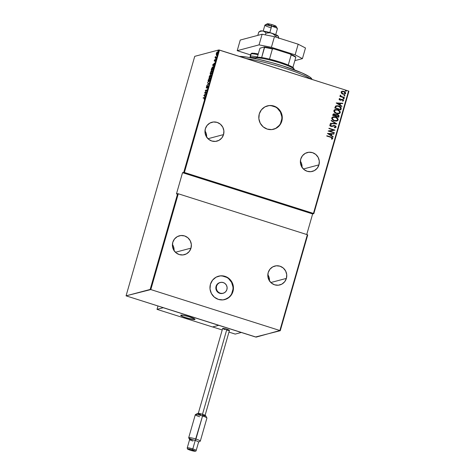 <?xml version="1.0" encoding="UTF-8"?>
<svg xmlns="http://www.w3.org/2000/svg" width="475" height="475" viewBox="0 0 475 475"><rect width="100%" height="100%" fill="white"/><g stroke="black" fill="none" stroke-linecap="round" stroke-linejoin="round"><path stroke-width="0.71" d="M273.422 129.307A12.095 11.727 75.1 0 0 281.372 121.256L281.817 121.137A12.095 11.727 -104.9 0 1 273.647 129.253A12.095 11.727 -104.9 0 1 262.158 125.887A12.095 11.727 -104.9 0 1 259.267 113.982L258.857 118.667L260.229 123.185L263.168 126.843L267.235 129.093L271.801 129.586L276.177 128.244L279.692 125.281L281.817 121.137L282.221 116.452L280.85 111.934L277.911 108.276L273.849 106.032L269.277 105.539L264.908 106.875L261.387 109.844L259.267 113.982A12.095 11.727 -104.9 0 1 267.437 105.872A12.095 11.727 -104.9 0 1 278.92 109.232A12.095 11.727 -104.9 0 1 281.817 121.137L281.372 121.256A12.095 11.727 75.1 0 0 278.558 109.44A12.095 11.727 75.1 0 0 267.211 105.931M224.586 299.618A12.095 11.727 75.1 0 0 232.536 291.561L232.982 291.448A12.095 11.727 -104.9 0 1 224.812 299.559A12.095 11.727 -104.9 0 1 213.322 296.192A12.095 11.727 -104.9 0 1 210.431 284.293L210.021 288.978L211.393 293.491L214.338 297.154L218.399 299.398L222.965 299.891L227.341 298.549L230.856 295.587L232.982 291.448L233.385 286.757L232.014 282.245L229.075 278.582L225.013 276.337L220.447 275.844L216.072 277.186L212.557 280.149L210.431 284.293A12.095 11.727 -104.9 0 1 218.601 276.177A12.095 11.727 -104.9 0 1 230.084 279.543A12.095 11.727 -104.9 0 1 232.982 291.448L232.536 291.561A12.095 11.727 75.1 0 0 229.722 279.745A12.095 11.727 75.1 0 0 218.381 276.236M222.882 293.33L220.78 293.526L218.749 292.885L217.105 291.496L216.089 289.572L215.858 287.405L216.458 285.327L217.782 283.658L219.848 282.583A5.581 5.409 75.1 0 0 216.06 286.336L216.499 286.217L216.06 286.336A5.581 5.409 75.1 0 0 222.698 293.384L223.137 293.265A5.581 5.409 -104.9 0 1 216.499 286.217A5.581 5.409 -104.9 0 1 225.572 284.026A5.581 5.409 -104.9 0 1 223.137 293.265M302.035 167.378A9.773 9.47 75.1 0 0 300.378 161.144L301.625 163.786L302.023 167.574M318.957 164.855L303.377 168.993L318.957 164.855A9.773 9.47 -104.9 0 1 312.354 171.41A9.773 9.47 -104.9 0 1 303.08 168.69A9.773 9.47 -104.9 0 1 300.74 159.078A9.773 9.47 -104.9 0 1 307.337 152.523A9.773 9.47 -104.9 0 1 316.617 155.242A9.773 9.47 -104.9 0 1 318.957 164.855L319.283 161.072L318.179 157.421L315.798 154.47L312.52 152.653L308.833 152.255L305.294 153.336L302.456 155.735L300.74 159.078L300.414 162.86L301.518 166.511L303.893 169.468L307.177 171.279L310.864 171.677L314.397 170.596L317.241 168.197L318.957 164.855M269.479 280.915A9.773 9.47 75.1 0 0 267.823 274.681L269.07 277.323L269.467 281.111M286.395 278.392L270.821 282.53L286.395 278.392A9.773 9.47 -104.9 0 1 279.799 284.947A9.773 9.47 -104.9 0 1 270.524 282.227A9.773 9.47 -104.9 0 1 268.185 272.614A9.773 9.47 -104.9 0 1 274.782 266.059A9.773 9.47 -104.9 0 1 284.062 268.779A9.773 9.47 -104.9 0 1 286.395 278.392L286.728 274.609L285.618 270.964L283.243 268.007L279.965 266.19L276.272 265.792L272.739 266.873L269.901 269.272L268.185 272.614L267.858 276.397L268.963 280.048L271.338 283.005L274.621 284.816L278.308 285.214L281.841 284.133L284.685 281.74L286.395 278.392M174.076 250.652A9.773 9.47 75.1 0 0 172.419 244.411L173.666 247.053L174.064 250.842M190.998 248.128L175.417 252.267L190.998 248.128A9.773 9.47 -104.9 0 1 184.395 254.683A9.773 9.47 -104.9 0 1 175.121 251.964A9.773 9.47 -104.9 0 1 172.781 242.345A9.773 9.47 -104.9 0 1 179.378 235.796A9.773 9.47 -104.9 0 1 188.658 238.509A9.773 9.47 -104.9 0 1 190.998 248.128L191.324 244.34L190.214 240.694L187.839 237.737L184.561 235.921L180.868 235.529L177.335 236.609L174.497 239.002L172.781 242.345L172.455 246.133L173.559 249.779L175.934 252.736L179.217 254.553L182.905 254.944L186.438 253.864L189.282 251.471L190.998 248.128M206.637 137.115A9.773 9.47 75.1 0 0 204.98 130.874L206.221 133.517L206.619 137.305M223.553 134.585L207.973 138.724L223.553 134.585A9.773 9.47 -104.9 0 1 216.956 141.14A9.773 9.47 -104.9 0 1 207.676 138.421A9.773 9.47 -104.9 0 1 205.337 128.808A9.773 9.47 -104.9 0 1 211.939 122.253A9.773 9.47 -104.9 0 1 221.213 124.972A9.773 9.47 -104.9 0 1 223.553 134.585L223.879 130.803L222.775 127.157L220.4 124.201L217.117 122.384L213.429 121.986L209.897 123.073L207.053 125.465L205.337 128.808L205.01 132.596L206.114 136.242L208.495 139.199L211.773 141.01L215.46 141.407L218.999 140.327L221.837 137.934L223.553 134.585M348.549 91.022L313.447 213.429L184.395 172.484L219.492 50.077L348.549 91.022L218.838 49.946L183.742 172.354L182.542 172.674L176.439 193.96L177.638 193.646L150.165 289.441L126.065 295.842L194.738 56.347L218.838 49.946L194.738 56.347L126.065 295.842L255.508 336.989L280.262 330.713L307.729 234.917L307.343 234.715L279.876 330.517L150.818 289.572L178.291 193.776L307.343 234.715L178.291 193.776L176.439 193.96L182.542 172.674L183.742 172.354L313.832 213.631L348.935 91.224L348.549 91.022L348.935 91.224L313.832 213.631L312.639 213.946L313.832 213.631L313.447 213.429L348.549 91.022M345.764 91.182L346.37 90.939L345.61 90.511L345.604 91.111L346.364 91.022L345.948 90.541L345.349 90.701L345.764 91.182L346.364 91.022M344.393 95.956L344.998 95.712L344.244 95.291L344.238 95.891L344.992 95.796L344.577 95.321L343.977 95.475L344.393 95.956L344.992 95.796M343.55 98.901L344.155 98.657L343.395 98.236L343.395 98.836L344.149 98.747L343.734 98.266L343.134 98.42L343.55 98.901L344.149 98.747M336.217 103.004L341.834 106.519L341.935 106.174L340.13 105.046L340.575 103.497L342.671 103.603L342.766 103.259L336.241 102.921L341.834 106.519L341.935 106.174L340.13 105.046L340.575 103.497L342.671 103.603L342.766 103.259L336.217 103.004M336.543 113.525L338.093 113.78L339.613 113.424L340.213 112.741L340.237 111.815L338.105 109.879L334.994 109.582L334.109 110.141L333.83 111.156L335.558 113.115L339.002 113.668L340.254 112.611C340.112 111.067 339.233 110.093 337.606 109.695L335.118 109.547L333.866 110.616C334.026 112.159 334.917 113.127 336.543 113.525M334.442 120.852L335.997 121.107L337.511 120.745L338.111 120.062L338.135 119.136L336.009 117.2L332.892 116.909L332.007 117.462L331.734 118.477L333.456 120.436L336.906 120.988L338.152 119.938C338.016 118.388 337.131 117.42 335.51 117.022L333.022 116.868L331.764 117.942C331.924 119.48 332.821 120.454 334.442 120.852M333.931 125.833L332.773 126.184L334.655 125.869L335.475 126.908L334.234 127.395L334.453 127.799L335.397 127.698L336.116 127.045L335.896 126.32L334.887 125.596L330.95 126.083L330.309 125.453L331.307 124.872L331.016 124.456L329.798 124.901L330.048 125.946L331.615 126.516L334.655 125.869L335.475 126.908L334.234 127.395L334.453 127.799L335.166 127.751L336.098 127.116L335.35 127.71M327.477 133.493L333.088 137.008L333.189 136.663L331.39 135.535L331.835 133.986L333.925 134.093L334.026 133.742L327.501 133.41L333.088 137.008L333.189 136.663L331.39 135.535L331.835 133.986L333.925 134.093L334.026 133.742L327.477 133.493M330.784 137.317L332.126 137.993L331.449 138.884L331.859 139.222L332.791 138.629L332.452 137.679L326.836 135.719L326.747 136.04L330.784 137.317L332.203 138.332L331.449 138.884L331.859 139.222L332.815 138.558L330.938 137.02L326.836 135.719L326.747 136.04L330.784 137.317M334.347 132.632L329.573 131.118L335.053 130.162L328.979 128.238L328.89 128.553L333.676 130.073L328.183 131.023L334.252 132.947L334.347 132.632L334.18 132.923L334.347 132.632L329.573 131.118L335.053 130.162L328.979 128.238L328.89 128.553L333.676 130.073L328.183 131.023L334.252 132.947L334.347 132.632M336.834 123.951L331.241 120.353L331.14 120.703L335.677 123.542L330.404 123.274L330.303 123.619L336.858 123.874L331.241 120.353L331.14 120.703L335.677 123.542L330.404 123.274L330.303 123.619L336.834 123.951M338.752 117.266L339.055 115.805L338.2 114.808L336.953 114.439L335.884 114.808L334.168 113.875L332.981 114.38L332.678 115.342L338.752 117.266L339.031 116.28L337.642 114.57L335.884 114.808L334.709 113.988L333.545 113.911L332.678 115.342L338.752 117.266M341.181 108.799L341.192 107.766L340.575 106.94L337.529 105.711L335.629 106.103L334.78 108.015L340.848 109.945L341.181 108.799C341.204 107.273 340.403 106.335 338.758 105.978L336.294 105.782L335.546 106.174L334.78 108.015L340.848 109.945L341.181 108.799M339.708 98.568L339.049 99.043L339.322 99.75L340.551 100.219L342.617 99.744L343.087 100.296L342.445 100.831L342.796 101.181L343.567 100.712L343.473 99.964L342.03 99.275L339.987 99.762L339.583 99.328L340.207 98.865L339.892 98.521L339.049 99.043L340.011 100.124L340.931 100.177M344.322 97.844L344.411 97.523L341.145 96.348L340.765 95.439L340.142 95.291L340.628 96.324L339.975 96.116L339.886 96.437L344.322 97.844L344.411 97.523L341.418 96.502L340.343 95.107L340.628 96.324L339.975 96.116L339.886 96.437L344.322 97.844M341.935 91.253L341.062 92.031L341.495 93.32L342.172 93.854L344.476 94.341L345.693 93.296L344.82 91.847L342.517 91.153L341.121 91.865L341.495 93.32L342.956 94.198L344.755 94.282L345.652 93.486C345.592 92.352 344.963 91.633 343.781 91.331L341.976 91.242M216.79 54.886L216.149 54.506L216.493 54.762L216.974 54.257L217.574 52.327L217.033 52.054L216.315 53.331L216.446 54.773L217.437 53.188L217.265 51.912L216.268 53.497L217.348 52.303L217.413 53.259L216.772 54.53L216.44 54.459L216.79 54.566M216.161 57.57L216.256 57.255L215.448 57.344L215.436 56.513L215.033 57.873L216.256 57.255L215.502 57.392L215.436 56.513L215.033 57.873L216.161 57.57M214.255 60.509L214.397 61.127L215.276 59.892L215.027 61.109L215.401 59.577L214.492 60.788L214.623 59.743L214.255 60.509L214.35 61.144L215.223 59.88L215.027 61.109L215.306 59.565L214.433 60.824L214.623 59.743L214.255 60.509M213.02 68.531L213.192 67.07L212.467 67.04L211.143 70.086L212.693 69.671L213.02 68.531C213.328 67.147 213.257 66.589 212.806 66.844L211.749 68.157L211.143 70.086L212.693 69.671L213.02 68.531M210.591 76.998L210.841 74.955L210.164 75.798L209.998 75.466L209.623 75.78L209.042 77.407L210.591 76.998L210.769 74.961L210.164 75.798L209.95 75.472L209.042 77.407L210.591 76.998M208.673 83.683L207.605 82.424L208.388 83.719L206.667 85.684L208.673 83.683L207.605 82.424L208.388 83.719L206.667 85.684L208.673 83.683M206.186 92.358L204.968 92.684L206.898 89.894L205.342 90.303L205.253 90.624L206.477 90.298L204.547 93.088L206.097 92.678L206.186 92.358L204.968 92.684L206.898 89.894L205.342 90.303L205.253 90.624L206.477 90.298L204.547 93.088L206.186 92.358M204.137 97.832L204.434 97.963L204.107 99.162L204.547 97.494L203.11 98.105L204.137 97.832L204.107 99.162L204.541 98.224L204.244 97.506L203.199 97.785L203.11 98.105L204.137 97.832L204.393 98.242M203.84 95.558L204.933 96.74L204.683 96.009L205.123 94.46L205.871 93.474L203.858 95.475L204.933 96.74L204.683 96.009L205.123 94.46L205.871 93.474L203.858 95.475L204.185 95.665L203.84 95.558M207.611 86.171L207.801 86.86L207.355 87.744L207.884 86.521L207.7 85.85L206.393 87.673L206.601 86.361L206.251 87.994L207.522 86.224L207.165 87.982L207.824 86.782L207.7 85.85L206.393 87.673L206.732 86.183L206.304 87.988L207.421 86.343L208.002 86.278M208.525 81.736L209.517 80.56L210.051 78.702L209.677 77.906L208.804 78.737L208.127 80.56L208.293 81.712L209.879 79.604C210.14 78.262 210.051 77.704 209.612 77.918L208.24 80.067C207.991 81.397 208.086 81.955 208.525 81.736L208.697 81.848M210.621 74.415L211.618 73.239L212.135 71.571L211.832 70.579L211.001 71.262L210.247 73.12L210.3 74.302L210.621 74.415L211.981 72.283C212.242 70.941 212.147 70.377 211.713 70.597L210.342 72.746C210.092 74.07 210.188 74.628 210.621 74.415L210.793 74.528M212.58 65.069L213.673 66.251L213.423 65.526L214.611 62.985L212.604 64.986L213.673 66.251L213.423 65.526L214.611 62.985L212.604 64.986L212.925 65.176L212.58 65.069M215.709 58.793L215.953 58.205L215.674 58.508M216.558 55.848L216.796 55.26L216.517 55.563M217.924 51.074L218.167 50.487L217.888 50.789M306.737 234.525L312.639 213.946L182.542 172.674L312.639 213.946L306.737 234.525M256.162 337.119L279.876 330.517L150.818 289.572L126.065 295.842L256.162 337.119M203.52 97.992L203.199 97.785L204.612 97.612L203.52 97.992M204.992 96.538L204.185 95.665L204.992 96.538M204.149 95.439L205.052 94.709L204.701 95.932L204.149 95.439L204.921 94.668L204.571 95.891L204.149 95.439M205.663 90.511L205.342 90.303L206.756 90.131L205.663 90.511M205.313 92.791L206.126 92.577L205.313 92.791M206.655 88.101L206.542 87.317M206.393 87.673L206.346 87.204M206.672 87.376L206.738 87.78M206.471 87.638L206.477 87.976M208.632 83.725L207.504 82.769L208.632 83.725M208.436 81.373L208.406 80.008L209.523 78.238L210.039 78.357M209.523 78.238L209.718 79.663L208.614 81.421L208.543 79.592L209.938 78.037M209.926 78.019L209.612 77.918L209.926 78.019M209.956 78.025L209.511 78.345M209.623 78.227L209.855 79.705L208.715 81.451M210.164 75.798L209.95 75.472M210.621 76.897L209.95 76.873L210.728 75.282L210.662 76.76L209.95 76.873L210.621 76.897M210.164 76.938L209.291 77.045L209.861 75.792L209.79 76.914L210.164 76.938M209.861 75.792L209.79 76.914L209.291 77.045L209.641 77.158L210.134 77.027L209.291 77.045L209.653 76L210.633 75.299L210.526 76.718L209.95 76.873L210.253 75.905M211.025 75.388L210.567 76.095M210.645 74.409L210.538 74.082M211.618 70.912L211.951 72.378L210.716 74.094L210.508 72.687L211.185 71.262L211.618 70.912L211.82 72.337L210.615 74.106L210.342 72.746L211.618 70.912L212.016 71.013M211.725 70.906L212.04 70.71M212.028 70.692L211.713 70.597L212.028 70.692M210.532 74.052L210.651 74.409M212.058 70.704L211.612 71.018M213.132 66.951L212.806 66.844L213.132 66.951M212.711 67.165L213.168 67.961L212.883 69.012L211.393 69.724L212.723 69.57L211.393 69.724L212.711 67.165L212.758 69.439L211.393 69.724L212.752 67.213M213.233 67.284L212.788 67.153M213.732 66.049L212.925 65.176L213.732 66.049M212.889 64.95L213.797 64.22L213.447 65.443L212.889 64.95L213.661 64.178L213.311 65.402L212.889 64.95M214.433 60.824L214.391 60.485M215.139 60.39L215.442 59.85L215.098 59.737L215.656 59.672M215.223 59.88L215.264 60.331M214.694 61.251L214.599 60.622M215.591 57.392L215.442 57.766L215.122 57.552L215.632 57.618L215.288 57.511L215.632 57.618L215.656 56.947M215.775 56.97L215.852 57.505L216.22 57.463M215.876 57.356L215.502 57.392M217.099 52.505L217.615 52.018M216.149 54.506L216.446 54.773M216.481 54.447L216.541 54.762M217.556 52.042L217.247 52.309M217.176 52.226L217.301 53.224L216.535 54.459L216.606 52.921L217.099 52.262L217.609 52.339M210.68 75.282L211.072 75.388M326.824 135.767L330.938 137.02L332.815 138.558L331.77 139.246L332.702 138.653L332.363 137.702L326.824 135.767M327.489 133.439L334.026 133.742L333.848 134.087L333.937 133.766L327.489 133.439M331.746 134.009L331.301 135.559L333.189 136.663L333.022 136.966L331.301 135.559L331.746 134.009M330.725 135.197L328.569 133.843L331.164 133.95L330.725 135.197L328.569 133.843L330.725 135.197M328.201 130.963L333.676 130.073L328.201 130.963M328.967 128.286L335.053 130.162L328.967 128.286M329.484 131.142L334.258 132.656L329.484 131.142M334.246 127.413L334.911 127.318M330.309 124.575L331.016 124.456L329.715 125.079L330.885 126.409L334.02 125.81M331.307 124.872L330.927 124.48L331.212 124.883L330.238 125.341L331.307 124.872L330.238 125.341L330.95 126.083L330.327 125.317M330.262 124.587L330.927 124.48L331.212 124.883L330.238 125.341L330.938 124.931M333.23 125.548L334.75 125.548L331.289 126.172L330.238 125.341M336.098 127.116L334.661 125.572L336.098 127.116M335.397 127.698L336.027 127.068L335.623 126.13L334.388 125.507L332.987 125.614M335.308 127.722L335.736 127.526M332.09 125.97L331.71 126.112M335.012 127.282L334.323 127.407M330.398 123.298L335.677 123.542L330.398 123.298M331.223 120.424L336.858 123.874L331.223 120.424M332.975 116.88L335.421 117.04C337.042 117.444 337.927 118.412 338.063 119.961L336.852 121M336.431 121.089L337.968 120.211L337.648 118.459L335.671 117.129L333.319 116.814M337.422 120.769L337.968 120.211M336.537 120.614L334.649 120.614M333.432 117.23L332.304 118.144L333.474 117.218L335.415 117.337C336.745 117.669 337.452 118.471 337.529 119.753L336.466 120.638L334.442 120.555L333.272 119.985L332.262 118.364L332.506 117.764L333.628 117.194M332.506 117.764L332.832 117.485M334.442 120.555L334.531 120.531C333.207 120.199 332.494 119.397 332.393 118.121L332.304 118.144C332.405 119.421 333.117 120.222 334.442 120.555L336.419 120.65M333.503 113.923L334.709 113.988L335.884 114.808L334.62 114.012L333.313 113.982M336.383 114.505L337.642 114.57L339.031 116.28L338.675 117.242L338.699 115.306L337.553 114.594L336.181 114.57M334.079 113.893L333.527 113.917M335.932 115.847L336.781 114.855L335.932 115.847M336.288 115.176L337.214 114.819L338.016 115.122L338.432 115.829L338.218 116.749L335.872 116.06L338.218 116.749L335.962 116.037L336.288 115.176L337.553 114.891L338.218 116.749L335.872 116.06L336.775 114.849M333.937 114.279L333.308 115.241L333.978 114.261L334.632 114.309L335.338 115.835L333.308 115.241L333.723 114.356M335.338 115.835L333.308 115.241L335.338 115.835L333.397 115.217L333.67 114.469L335.19 114.623L335.338 115.835M335.071 109.559L337.517 109.719C339.144 110.117 340.023 111.091 340.165 112.634L338.954 113.679M338.527 113.768L340.07 112.884L339.744 111.132L337.772 109.808L335.421 109.493M339.524 113.448L340.07 112.884M338.639 113.293L336.745 113.288M335.534 109.909L334.4 110.823L335.576 109.897L337.517 110.016C338.847 110.343 339.548 111.15 339.631 112.427L338.568 113.317L336.543 113.228L335.368 112.664L334.376 110.93L335.73 109.867M334.602 110.443L334.928 110.158M336.543 113.228L336.633 113.204C335.308 112.878 334.596 112.07 334.489 110.8L334.4 110.823C334.507 112.094 335.219 112.902 336.543 113.228L338.521 113.329M336.253 105.794L338.669 106.002C340.314 106.358 341.115 107.297 341.092 108.823L341.103 107.789L340.011 106.608L337.856 105.794L336.193 105.806M341.181 108.312L340.913 107.421M338.265 105.889L337.856 105.794M335.807 106.816L335.403 107.92L336.068 106.543L336.757 106.151L338.669 106.299L340.593 107.884L340.32 109.428L335.403 107.92L340.231 109.452L335.403 107.92L335.677 107.083M336.235 102.95L342.766 103.259L342.588 103.597L342.677 103.283L336.235 102.95M340.486 103.52L340.047 105.07L341.935 106.174L341.762 106.477L340.047 105.07L340.486 103.52M339.465 104.708L337.309 103.354L339.91 103.461L339.465 104.708L337.309 103.354L339.465 104.708M341.614 99.334L339.898 99.786L339.506 99.251L340.082 99.798L339.506 99.251L340.207 98.865L339.75 98.557M339.892 98.521L340.112 98.889L339.678 98.574M339.595 99.228L340.207 98.865M341.08 99.584L340.611 99.809M341.964 99.679L341.383 99.952L342.499 99.697L343.075 100.421L342.445 100.831L342.796 101.181L343.621 100.587L342.481 99.394L343.621 100.587L342.707 101.205M342.796 101.181L343.478 100.736L343.383 99.987L341.555 99.346M340.729 100.213L342.048 99.655M341.472 99.928L340.64 100.237M340.836 100.201L341.383 99.952M339.506 99.251L340.029 98.913M343.734 98.266L344.06 98.764L343.461 98.925M343.799 98.954L343.942 98.456L343.152 98.313M339.963 96.164L340.628 96.324L339.963 96.164M340.278 95.148L341.329 96.526L344.411 97.523L344.244 97.82L341.056 96.372L340.278 95.148M344.577 95.321L344.903 95.819L344.304 95.98M344.642 96.009L344.785 95.511L343.995 95.368M342.095 91.212L343.692 91.354C344.874 91.657 345.503 92.376 345.562 93.51L344.713 94.293M344.577 94.329L345.562 93.51L345.194 92.287L343.692 91.354L341.84 91.277M344.126 94.008L344.672 93.807L343.104 93.943L341.644 92.957L341.572 92.091L342.433 91.568M342.309 91.598L341.519 92.227L342.356 91.586L343.692 91.651L345.111 93.32L344.381 93.955L342.968 93.902L344.339 93.961M343.051 93.884L341.608 92.203L343.051 93.884L341.662 92.797L341.632 92.132L342.178 91.639L343.835 91.699L345.064 92.726L344.761 93.783L343.051 93.884M345.948 90.541L346.275 91.046L345.675 91.206M346.008 91.236L346.15 90.737L345.361 90.588M331.164 133.95L330.814 135.173L328.658 133.819L331.164 133.95M335.415 117.337L337.446 118.887L337.493 119.854L336.822 120.513L334.323 120.46L332.494 118.982L332.363 118.228L332.916 117.462L335.415 117.337M337.517 110.016L339.548 111.566L339.595 112.533L338.924 113.192L336.425 113.133L334.59 111.661L334.489 110.8L335.017 110.135L337.517 110.016M335.492 107.896L336.068 106.543L337.315 106.073L339.833 106.851L340.611 108.027L340.32 109.428L335.492 107.896M339.91 103.461L339.554 104.684L337.398 103.336L339.91 103.461M279.876 330.517L307.343 234.715L307.729 234.917L280.262 330.713L279.876 330.517M150.165 289.441L177.638 193.646L178.291 193.776L150.818 289.572L150.165 289.441M183.742 172.354L218.838 49.946L219.492 50.077L184.395 172.484L183.742 172.354M224.776 299.559L228.802 297.368L230.411 295.705M231.675 293.746L232.964 289.245M232.946 286.876L231.574 282.364L228.629 278.7M226.706 277.376L222.306 275.981M216.499 286.217L217.479 284.305L219.106 282.94L221.124 282.322L223.232 282.548L225.108 283.581L226.462 285.273L227.098 287.357L226.908 289.518L225.928 291.43L224.307 292.796L222.288 293.419L220.18 293.188L218.304 292.155L216.944 290.462L216.315 288.378L216.499 286.217M273.612 129.253L275.732 128.363L279.247 125.394M280.511 123.435L281.8 118.94M281.782 116.571L280.41 112.052L277.465 108.395M275.542 107.065L271.142 105.67M310.834 79.058A41.877 5.415 -164 0 0 245.961 58.473A41.877 5.415 16 0 1 310.834 79.058M312.081 79.45L311.683 78.749A40.013 5.178 -164 0 0 280.856 65.295A40.013 5.178 -164 0 0 239.323 56.371L247.647 57.22L257.07 59.001L271.652 62.605L282.886 65.936L302.005 72.93L309.664 76.897L311.814 79.052M256.215 57.582L256.678 57.362A19.54 2.529 -164 0 0 256.358 57.487L255.217 58.104A20.472 2.648 16 0 1 255.556 57.974L257.468 57.249L261.672 57.552A19.54 2.529 -164 0 0 256.678 57.362L255.556 57.974A20.472 2.648 -164 0 0 254.956 58.383L254.909 58.544M255.366 58.639L255.556 57.974L255.366 58.639M294.268 69.831L294.316 69.671A20.472 2.648 -164 0 0 277.453 62.1A20.472 2.648 -164 0 0 255.556 57.974A20.472 2.648 16 0 1 276.171 61.72A20.472 2.648 16 0 1 294.239 69.291L293.603 68.162A19.54 2.529 -164 0 0 292.897 67.456L293.681 68.376M269.497 59.108L279.543 61.904L288.26 65.057A19.54 2.529 -164 0 0 269.497 59.108A19.54 2.529 -164 0 0 261.672 57.552A19.54 2.529 16 0 1 269.497 59.108L272.395 48.996L273.6 48.794L290.255 54.079L291.157 54.946L288.26 65.057A19.54 2.529 16 0 1 292.897 67.456A19.54 2.529 -164 0 0 288.26 65.057L291.157 54.946A19.54 2.529 16 0 1 295.794 57.344L295.682 56.887A18.982 2.452 -164 0 0 290.255 54.079L294.85 56.293L295.794 57.344A19.54 2.529 -164 0 0 291.157 54.946L290.255 54.079L273.6 48.794A18.982 2.452 -164 0 0 264.456 46.978L261.672 57.552L264.575 47.441A19.54 2.529 16 0 1 272.395 48.996A19.54 2.529 -164 0 0 264.575 47.441L264.456 46.978L273.6 48.794L272.395 48.996L269.497 59.108M294.239 69.291A20.472 2.648 16 0 1 294.233 69.819M292.897 67.456L295.794 57.344L292.897 67.456M257.331 57.261L259.783 48.711L260.205 48.112L264.456 46.978L260.205 48.112L259.783 48.711L257.331 57.261M180.939 315.139A7.446 0.962 16 0 1 188.902 316.635A7.446 0.962 16 0 1 195.035 319.39A7.446 0.962 16 0 1 194.815 319.538L194.97 319.194L194.037 318.565L189.65 316.867L183.095 315.246L180.726 315.275L182.548 316.51L187.494 318.232L194.815 319.538A7.446 0.962 16 0 1 186.853 318.042A7.446 0.962 16 0 1 180.72 315.287A7.446 0.962 16 0 1 180.939 315.139M212.533 326.966L157.023 309.362L157.973 306.043L157.023 309.362L163.228 307.711L218.732 325.322L163.228 307.711L157.023 309.362L212.533 326.966L218.732 325.322L212.533 326.966M275.72 34.639L277.412 28.726A6.513 0.843 -164 0 0 271.647 26.196A6.513 0.843 16 0 1 277.388 28.607L276.118 26.351A4.655 0.6 -164 0 0 272.015 24.635L269.818 32.591L271.647 26.196A6.513 0.843 -164 0 0 264.89 25.133L263.192 31.053M188.444 316.504L188.444 316.504A7.446 0.962 16 0 1 195.035 319.39A7.446 0.962 16 0 1 187.31 318.179A7.446 0.962 16 0 1 180.72 315.287A7.446 0.962 16 0 1 188.444 316.504L183.231 315.269L180.737 315.252L181.628 316.071L184.621 317.312L192.523 319.408L194.768 319.55L194.691 318.951L188.444 316.504M271.308 25.68L270.441 25.418M269.628 25.139L267.401 24.148M267.217 23.976L268.755 23.863L272.015 24.635L275.067 25.709L275.969 26.541M275.648 26.564L273.042 26.143M270.655 27.663A6.513 0.843 16 0 1 264.973 25.044A6.513 0.843 16 0 1 271.647 26.196L272.015 24.635A4.655 0.6 -164 0 0 267.247 23.809L264.973 25.044M228.956 332.102L235.214 334.085L241.282 332.476L235.214 334.085L228.956 332.102L235.19 334.085M218.732 325.322L241.282 332.476L218.732 325.322L212.663 326.931L218.732 325.322M222.211 329.965L212.658 326.937M199.672 416.759A6.05 0.784 16 0 1 195.379 414.622A6.05 0.784 16 0 1 202.552 415.993A6.05 0.784 16 0 1 206.904 417.929L205.633 415.678A4.186 0.54 -164 0 0 202.617 414.337L202.552 415.993L195.225 440.473A4.655 0.6 16 0 1 198.532 442.112L200.236 441.186A6.05 0.784 -164 0 0 195.938 439.054A6.05 0.784 16 0 1 200.313 441.103L206.928 418.042A6.05 0.784 -164 0 0 202.552 415.993A6.05 0.784 -164 0 0 195.296 414.705L188.688 437.772A6.05 0.784 16 0 1 195.938 439.054L202.552 415.993L202.617 414.337L197.6 413.44M196.163 450.502A4.655 0.6 -164 0 0 192.808 448.899L192.333 449.843A3.723 0.481 16 0 1 194.916 451.179A3.723 0.481 16 0 1 190.564 450.318L195.023 451.113L192.993 450.062L189.056 449.035L187.981 448.982L188.07 449.297L190.564 450.318A3.723 0.481 16 0 1 187.981 448.982A3.723 0.481 16 0 1 192.333 449.843L192.808 448.899A4.655 0.6 16 0 1 196.175 450.478C196.193 451.879 193.289 451.096 190.534 450.318L190.511 450.3M196.175 450.478L198.592 442.053A4.655 0.6 -164 0 0 195.225 440.473L192.808 448.899L195.225 440.473A4.655 0.6 -164 0 0 189.644 439.488L187.227 447.913A4.655 0.6 16 0 1 192.808 448.899A4.655 0.6 -164 0 0 187.239 447.889M229.11 330.517L229.437 330.428A3.539 0.457 -164 0 0 226.884 329.223L202.487 414.295L226.884 329.223A3.539 0.457 -164 0 0 222.638 328.474L198.223 413.624M227.169 330.214L228.76 330.499M205.022 415.577L229.437 330.422L224.307 328.552L222.644 328.463L223.998 329.252M224.568 329.46L225.197 329.668M193.058 439.82A6.05 0.784 16 0 1 188.688 437.772M202.962 415.506L204.844 415.845M205.253 415.868L205.645 415.762L205.087 415.287L202.617 414.337A4.186 0.54 -164 0 0 197.653 413.387L195.379 414.622M197.636 413.559L199.209 414.372M199.886 414.616L200.628 414.865M195.938 439.054A6.05 0.784 -164 0 0 188.706 437.885L189.662 439.571A4.655 0.6 16 0 1 195.225 440.473L195.938 439.054M193.01 441.061A4.655 0.6 16 0 1 189.662 439.571M240.261 40.037L262.117 34.23L274.443 36.676L298.175 44.205L305.484 47.987L302.433 58.633L294.85 60.646L302.433 58.633L305.484 47.987L298.175 44.205L295.123 54.851L302.433 58.633L295.123 54.851L271.391 47.322L295.123 54.851L298.175 44.205L274.443 36.676L271.391 47.322L274.443 36.676L262.117 34.23L259.065 44.87L271.391 47.322L259.065 44.87L237.209 50.677L259.065 44.87L262.117 34.23L240.261 40.037L237.209 50.677L240.261 40.037M250.545 54.91L237.209 50.677L250.545 54.91M250.853 57.855L251.079 57.338A0.932 0.902 -104.9 0 1 250.467 56.175L251.127 53.865A0.932 0.902 -104.9 0 1 252.249 53.253L252.967 53.182M250.515 57.701L250.111 56.418A12.095 1.562 16 0 1 250.467 56.175A12.095 1.562 16 0 1 257.397 57.018M258.062 54.714A12.095 1.562 -164 0 0 251.127 53.865A12.095 1.562 -164 0 0 250.776 54.108L252.373 53.152L258.281 53.942L254.06 53.236M251.744 53.248A0.932 0.902 75.1 0 0 251.127 53.865L250.467 56.175A0.932 0.902 75.1 0 0 251.079 57.338L256.007 57.802M260.359 31.356L260.543 30.922L262.817 30.994L260.793 31.202L258.733 32.128L257.806 35.376L258.733 32.128L259.736 31.487L258.733 32.128L260.793 31.202L262.817 30.994L264.563 31.724L265.958 33.131L270.073 32.787L272.721 33.624L275.975 36.308L275.749 37.092L275.975 36.308L276.973 35.661L277.839 35.762L278.766 38.487L278.433 36.795M259.231 31.748L260.365 30.994A9.304 1.205 -164 0 1 262.817 30.994L271.433 33.084A9.304 1.205 -164 0 0 262.817 30.994L264.563 31.724L265.958 33.131L265.454 34.889L265.958 33.131L270.073 32.787L275.476 34.538L278.172 36.177M278.267 36.361L278.148 36.094A9.304 1.205 -164 0 0 277.839 35.762L278.172 36.171M273.915 34.384L275.975 36.308L276.973 35.661L277.839 35.762A9.304 1.205 -164 0 0 271.433 33.084L273.915 34.384M266.992 105.984L267.437 105.872M218.156 276.296L218.601 276.177M204.363 97.802L204.707 97.915M206.346 87.673L206.696 87.78M210.039 75.472L210.389 75.584M214.403 60.824L214.753 60.937M215.258 59.88L215.602 59.993M216.321 54.779L216.665 54.886M220.269 282.471L219.83 282.589M224.366 299.678L224.812 299.559M273.202 129.372L273.647 129.253M187.227 447.913C187.773 449.249 186.147 448.62 190.534 450.318M250.111 56.418L250.776 54.108"/></g></svg>
